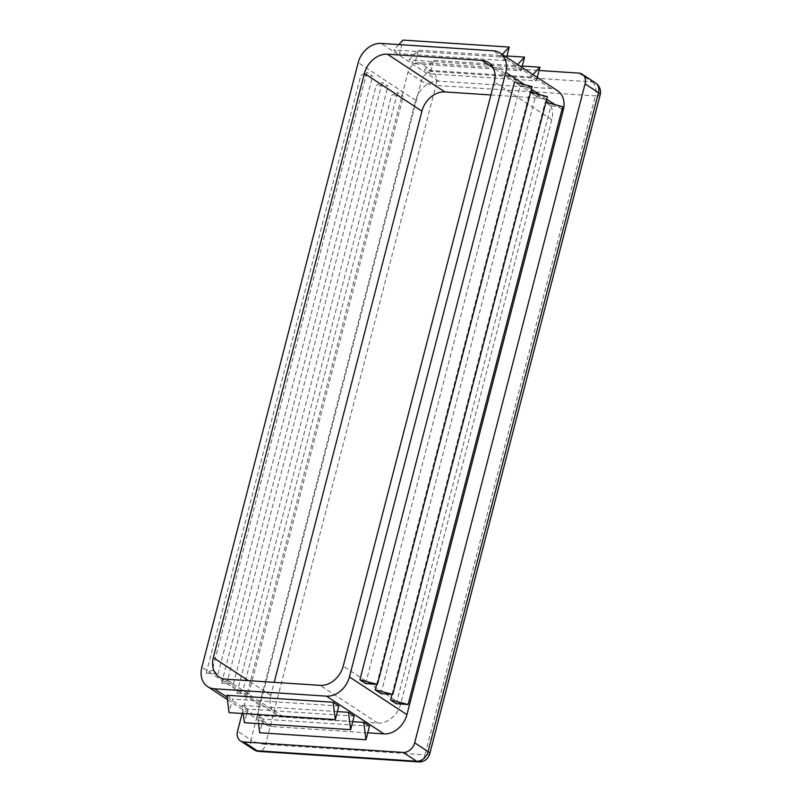 <?xml version="1.0" encoding="UTF-8"?>
<svg xmlns="http://www.w3.org/2000/svg" width="802" height="802" viewBox="0 0 802 802"><rect width="100%" height="100%" fill="white"/><g stroke="black" fill="none" stroke-linecap="round" stroke-linejoin="round"><path stroke-width="0.6" stroke-dasharray="4.01 3.01" d="M354.163 716.076L247.898 709.098L244.379 722.692M337.391 711.585L242.144 705.329L247.898 709.098M367.767 732.827L271.768 726.522A21.764 16.862 123.3 0 1 265.101 724.336A21.764 16.862 123.3 0 1 259.337 704.978L415.687 100.39A21.764 16.862 123.3 0 1 438.674 81.172L550.844 88.541A21.764 16.862 123.3 0 1 557.51 90.726M369.491 726.151L263.226 719.163L259.708 732.757M352.72 721.65L257.472 715.394L263.226 719.163M338.825 706.011L232.56 699.033L229.051 712.617M226.816 695.264L232.56 699.033M490.924 94.967L539.345 98.145A21.764 16.862 123.3 0 1 546.022 100.33A21.764 16.862 123.3 0 1 551.786 119.688L400.699 703.905A21.764 16.862 123.3 0 1 377.722 723.123L283.266 716.918A21.764 16.862 123.3 0 1 276.59 714.732A21.764 16.862 123.3 0 1 270.825 695.374L274.194 682.352M502.273 54.456L499.977 56.892L505.721 60.661L506.593 57.293M505.721 60.661L399.456 53.684L402.975 40.1M398.744 44.581L393.712 49.914L399.456 53.684M499.977 56.892L393.712 49.914M376.659 684.317L529.821 92.09L530.573 92.28M380.97 693.66L535.576 95.869L529.821 92.09M391.988 694.382L545.149 102.155L545.901 102.345M396.298 703.725L550.904 105.934L545.149 102.155M365.642 683.595L520.237 85.794L514.493 82.025M517.601 64.521L515.305 66.957L521.059 70.736L414.794 63.749L418.303 50.165L409.04 59.98L414.794 63.749M515.305 66.957L409.04 59.98M532.939 74.586L530.643 77.022L536.388 80.801L430.123 73.814L433.641 60.23L424.378 70.045L430.123 73.814M530.643 77.022L424.378 70.045M242.966 690.261L236.901 693.259L248.71 694.031L242.966 690.261L397.561 92.461L391.506 95.458L403.316 96.24L397.561 92.461M248.71 694.031L403.316 96.24M212.299 670.131L206.244 673.129L218.054 673.901L212.299 670.131L366.905 72.33L360.84 75.328L372.649 76.11L366.905 72.33M218.054 673.901L372.649 76.11M227.628 680.196L221.573 683.194L233.382 683.966L227.628 680.196L382.233 82.395L376.178 85.393L387.978 86.175L382.233 82.395M233.382 683.966L387.978 86.175M242.124 713.479L407.957 72.25A10.877 8.431 123.3 0 1 419.446 62.636L539.054 70.496M221.573 683.194L376.178 85.393M206.244 673.129L360.84 75.328M562.713 106.706L550.904 105.934M547.375 96.641L535.576 95.869M532.047 86.576L520.237 85.794M236.901 693.259L391.506 95.458M258.535 723.615L257.472 715.394M243.206 713.549L242.144 705.329M522.272 66.055L433.641 60.23M536.388 80.801L537.26 77.433M506.934 55.99L418.303 50.165M521.059 70.736L521.932 67.368M271.768 726.522L227.056 697.169M283.266 716.918L225.773 679.164M270.825 695.374L248.409 680.657M377.722 723.123L320.229 685.369M539.345 98.145L493.19 67.839M551.786 119.688L494.293 81.944M400.699 703.905L343.206 666.151M415.687 100.39L358.193 62.646M438.674 81.172L381.181 43.428M562.042 109.272L555.154 104.751M546.713 99.207L539.816 94.686M531.385 89.142L524.488 84.611M550.844 88.541L493.35 50.797M259.337 704.978L201.843 667.234M253.843 749.669A10.877 8.431 123.3 0 1 250.956 739.995L237.542 731.183M418.504 761.9A10.877 6.296 93.8 0 0 424.96 754.812L265.562 744.346L435.977 85.413A10.877 2.767 14.5 0 1 421.371 81.052L250.956 739.995A10.877 2.767 -165.5 0 0 265.562 744.346A10.877 6.296 -86.2 0 1 259.106 751.434M407.957 72.25L421.371 81.052A10.877 8.431 123.3 0 1 432.859 71.448A10.877 6.296 -86.2 0 1 435.977 85.413L595.375 95.879A10.877 6.296 93.8 0 0 592.257 81.914A10.877 8.431 123.3 0 1 595.595 83.007M600.157 94.826A10.877 2.767 14.5 0 1 595.375 95.879L424.96 754.812A10.877 2.767 -165.5 0 0 429.752 753.77M578.843 73.112L592.257 81.914L432.859 71.448L419.446 62.636M276.59 714.732L219.096 676.978M546.022 100.33L488.528 62.586M227.367 699.565L265.101 724.336"/><path stroke-width="1.2" d="M350.644 729.67L348.409 712.306L354.163 716.076L350.644 729.67L244.379 722.692L243.206 713.549M348.409 712.306L337.391 711.585M500.017 52.982A21.764 16.862 123.3 0 1 505.791 72.34L349.431 676.928A21.764 16.862 123.3 0 1 326.444 696.146L214.274 688.778A21.764 16.862 123.3 0 1 207.608 686.592A21.764 16.862 123.3 0 1 201.843 667.234L358.193 62.646A21.764 16.862 123.3 0 1 381.181 43.428L493.35 50.797A21.764 16.862 123.3 0 1 500.017 52.982L557.51 90.726A21.764 16.862 123.3 0 1 563.285 110.085L406.925 714.672A21.764 16.862 123.3 0 1 383.937 733.89L367.767 732.827M365.973 739.735L363.737 722.371L369.491 726.151L365.973 739.735L259.708 732.757L258.535 723.615M363.737 722.371L352.72 721.65M333.081 702.241L338.825 706.011L335.316 719.605L229.051 712.617L226.816 695.264L333.081 702.241L335.316 719.605M225.773 679.164A21.764 16.862 123.3 0 1 219.096 676.978A21.764 16.862 123.3 0 1 213.332 657.62L364.419 73.413A21.764 16.862 123.3 0 1 387.396 54.195L481.852 60.401A21.764 16.862 123.3 0 1 488.528 62.586A21.764 16.862 123.3 0 1 494.293 81.944L343.206 666.151A21.764 16.862 123.3 0 1 320.229 685.369L225.773 679.164M506.593 57.293L509.24 47.077L502.273 54.456M509.24 47.077L402.975 40.1L398.744 44.581M274.194 682.352L421.912 111.157A21.764 16.862 123.3 0 1 444.889 91.949L490.924 94.967M375.226 689.89L392.779 694.442L380.97 693.66L375.226 689.89L376.659 684.317M390.554 699.956L408.108 704.507L396.298 703.725L390.554 699.956L391.988 694.382M365.642 683.595L359.887 679.825L514.493 82.025L532.047 86.576L377.441 684.367L365.642 683.595M539.054 70.496L578.843 73.112A10.877 8.431 123.3 0 1 582.182 74.205A10.877 8.431 123.3 0 1 585.069 83.879L414.654 742.812A10.877 8.431 123.3 0 1 403.165 752.426L243.768 741.95A10.877 8.431 123.3 0 1 240.43 740.858A10.877 8.431 123.3 0 1 237.542 731.183L242.124 713.479M408.108 704.507L562.713 106.706L545.901 102.345M392.779 694.442L547.375 96.641L530.573 92.28M359.887 679.825L377.441 684.367M537.26 77.433L539.906 67.208L522.272 66.055M539.906 67.208L532.939 74.586M521.932 67.368L524.568 57.142L506.934 55.99M524.568 57.142L517.601 64.521M383.937 733.89L326.444 696.146M227.056 697.169L214.274 688.778M248.409 680.657L213.332 657.62M421.912 111.157L364.419 73.413M444.889 91.949L387.396 54.195M493.19 67.839L481.852 60.401M406.925 714.672L349.431 676.928M563.285 110.085L562.042 109.272M555.154 104.751L546.713 99.207M539.816 94.686L531.385 89.142M524.488 84.611L505.791 72.34M403.165 752.426L416.579 761.228A10.877 6.296 93.8 0 0 418.504 761.9A10.877 10.877 0 0 0 429.752 753.77A10.877 2.767 -165.5 0 0 428.067 751.624A10.877 8.431 123.3 0 1 416.579 761.228L257.181 750.762A10.877 8.431 123.3 0 1 253.843 749.669A10.877 10.877 0 0 0 259.106 751.434A10.877 6.296 -86.2 0 1 257.181 750.762L243.768 741.95M600.157 94.826A10.877 10.877 0 0 0 595.595 83.007A10.877 8.431 123.3 0 1 598.482 92.691A10.877 2.767 14.5 0 1 600.157 94.826L429.752 753.77M585.069 83.879L598.482 92.691L428.067 751.624L414.654 742.812M240.43 740.858L253.843 749.669M418.504 761.9L259.106 751.434M582.182 74.205L595.595 83.007M207.608 686.592L227.367 699.565"/></g></svg>
